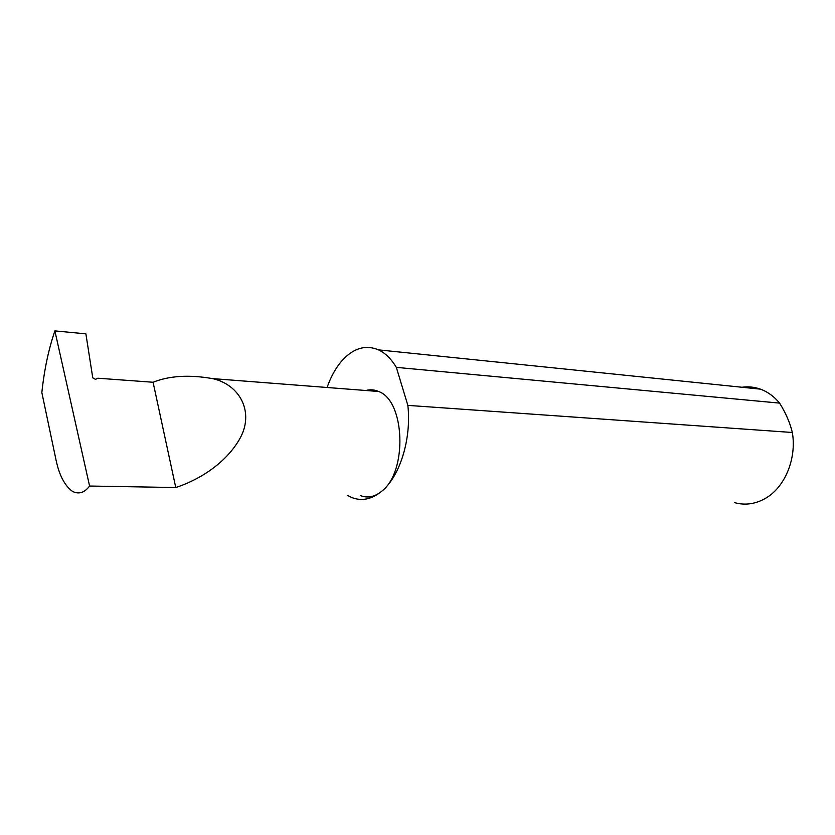 <?xml version="1.0" encoding="UTF-8"?>
<svg xmlns="http://www.w3.org/2000/svg" width="835" height="835" viewBox="0 0 835 835"><rect width="100%" height="100%" fill="white"/><g stroke="black" fill="none" stroke-linecap="round" stroke-linejoin="round"><path stroke-width="1.25" d="M153.076 382.253L97.831 378.213L95.514 379.361L92.758 377.837L85.89 333.854L54.88 330.89L89.585 486.033L175.768 487.536L153.076 382.253C169.338 375.76 189.127 374.539 212.424 378.589L378.589 391.49C374.404 389.642 370.155 389.319 365.845 390.498M360.511 495.604C367.713 498.401 374.832 496.898 381.856 491.116C371.888 499.309 361.868 501.449 351.796 497.545L347.537 495.416M89.585 486.033C84.554 492.723 78.876 494.529 72.561 491.439C64.723 485.803 59.181 475.209 55.955 459.636L41.844 392.565C44.245 369.821 48.597 349.26 54.88 330.89M741.971 387.252C748.223 386.344 754.391 386.981 760.466 389.152C767.741 391.824 774.118 396.479 779.608 403.117C785.766 413.001 790.014 422.792 792.342 432.488C796.778 458.102 785.265 486.481 766.394 497.796C755.978 504.048 745.342 505.655 734.466 502.607M327.09 387.492C331.297 375.489 336.943 365.834 344.02 358.518C354.948 347.673 366.45 344.792 378.526 349.875C385.321 353.069 391.26 358.904 396.333 367.369L779.608 403.117M792.342 432.488L407.856 405.382C411.592 438.834 399.934 476.284 381.856 491.116C407.668 471.754 405.069 400.549 378.589 391.49M407.856 405.382L396.333 367.369M175.768 487.536C194.482 481.524 223.477 466.41 239.123 439.92C255.228 413.064 240.156 384.559 212.424 378.589M760.466 389.152L378.526 349.875"/></g></svg>
